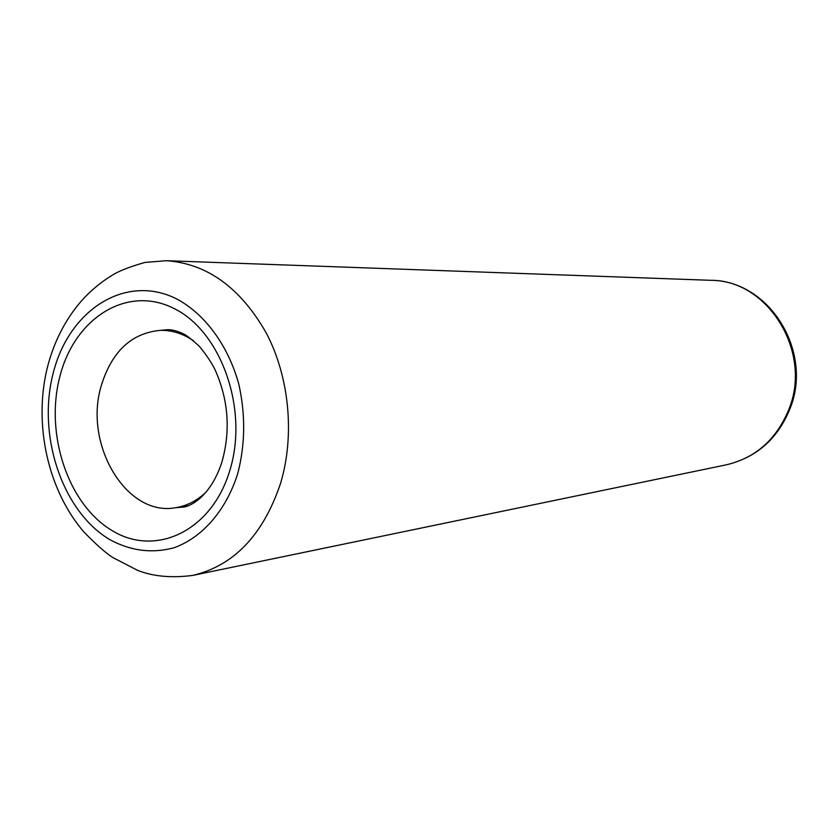 <?xml version="1.0" encoding="UTF-8"?>
<svg xmlns="http://www.w3.org/2000/svg" width="838" height="838" viewBox="0 0 838 838"><rect width="100%" height="100%" fill="white"/><g stroke="black" fill="none" stroke-linecap="round" stroke-linejoin="round"><path stroke-width="1.26" d="M192.866 575.392C171.581 578.189 153.113 576.492 137.484 570.301L112.68 557.459C105.473 552.797 95.92 544.354 84.041 532.12C48.038 490.586 33.405 424.751 47.19 368.175C53.632 342.512 64.851 320.326 80.857 301.607C90.033 291.142 100.654 282.249 112.711 274.916C119.059 270.957 129.754 266.798 144.806 262.462L166.312 260.702C207.122 263.561 240.464 287.706 266.337 333.115C289.393 377.121 294.934 435.268 280.615 483.17C263.3 534.822 234.043 565.566 192.866 575.392L726.389 464.807C755.729 457.883 776.585 439.322 788.967 409.122C812.546 351.562 767.629 279.808 710.823 280.311C769.41 280.468 813.111 351.394 790.213 408.116M237.783 473.439C245.283 444.297 245.618 414.496 238.778 384.034C227.999 345.015 204.524 313.485 176.085 298.621C125.092 273.492 69.083 310.186 53.328 372.627C36.882 434.744 61.876 510.918 109.537 539.473C130.414 550.912 151.877 553.688 173.906 547.801C202.293 537.671 226.187 510.394 237.783 473.439M59.948 376.241C74.592 318.45 126.496 284.847 173.435 308.206C220.614 330.643 248.593 408.075 230.178 469.28C212.454 530.842 155.837 557.595 112.009 530.527C67.888 504.308 44.644 433.728 59.948 376.241M193.442 340.678C182.977 333.639 172.062 330.182 160.697 330.329C131.566 332.875 111.726 351.436 101.168 386.014C83.475 444.402 126.423 517.13 175.666 507.692C186.895 505.932 197.077 500.695 206.211 492M172.858 330.12L160.697 330.329L167.726 329.701C171.989 329.617 177.069 330.926 182.988 333.618C186.172 335.001 191.682 339.296 199.517 346.523C206.358 354.841 211.564 362.624 215.115 369.872C228.585 400.25 230.775 431.256 221.682 462.88C209.49 499.071 187.817 507.325 182.694 507.126L175.666 507.692L187.691 505.859M166.312 260.702L710.823 280.311M789.972 408.766C777.737 438.829 756.536 457.517 726.389 464.807"/></g></svg>
